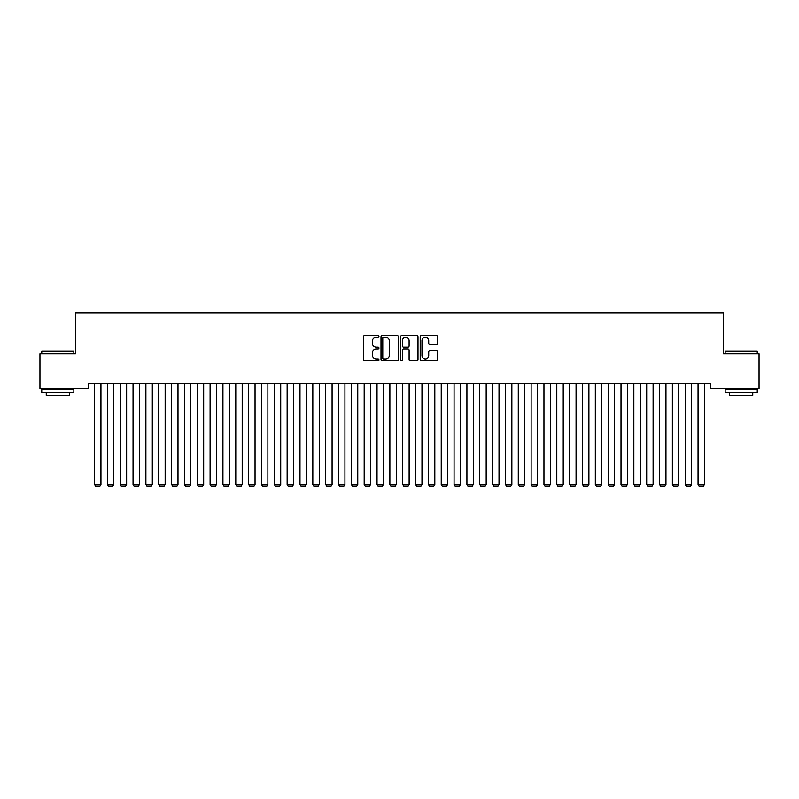 <?xml version="1.0" encoding="UTF-8"?>
<svg xmlns="http://www.w3.org/2000/svg" width="799" height="799" viewBox="0 0 799 799"><rect width="100%" height="100%" fill="white"/><g stroke="black" fill="none" stroke-linecap="round" stroke-linejoin="round"><path stroke-width="1.2" d="M378.956 336.399A0.879 0.879 0 0 0 378.077 335.52L364.684 335.52A1.258 1.258 0 0 0 363.415 336.779L363.415 359.47A1.258 1.258 0 0 0 364.684 360.729L378.077 360.729A0.879 0.879 0 0 0 378.956 359.85A0.879 0.879 0 0 0 378.077 358.961L376.339 358.961A4.035 4.035 0 0 1 372.304 354.926L372.304 353.038A4.035 4.035 0 0 1 376.339 349.003L378.077 349.003A0.879 0.879 0 0 0 378.956 348.124A0.879 0.879 0 0 0 378.077 347.245L376.339 347.245A4.035 4.035 0 0 1 372.304 343.21L372.304 341.313A4.035 4.035 0 0 1 376.339 337.288L378.077 337.288A0.879 0.879 0 0 0 378.956 336.399M436.334 344.409A1.258 1.258 0 0 0 437.592 343.141L437.592 336.779A1.258 1.258 0 0 0 436.334 335.52L421.463 335.52A1.258 1.258 0 0 0 420.204 336.779L420.204 359.47A1.258 1.258 0 0 0 421.463 360.729L436.334 360.729A1.258 1.258 0 0 0 437.592 359.47L437.592 351.78A1.258 1.258 0 0 0 436.334 350.521L429.972 350.521A1.258 1.258 0 0 0 428.713 351.78L428.713 355.595A3.376 3.376 0 0 1 425.338 358.961A3.376 3.376 0 0 1 421.972 355.595L421.972 340.654A3.376 3.376 0 0 1 425.338 337.288A3.376 3.376 0 0 1 428.713 340.654L428.713 343.141A1.258 1.258 0 0 0 429.972 344.409L436.334 344.409M710.641 383.44L88.359 383.44L88.359 388.574L39.95 388.574L39.95 353.897L75.515 353.897L75.515 312.808L723.485 312.808L723.485 353.897L759.05 353.897L759.05 388.574L710.641 388.574L710.641 383.44M398.401 336.779A1.258 1.258 0 0 0 397.133 335.52L382.262 335.52A1.258 1.258 0 0 0 381.003 336.779L381.003 359.47A1.258 1.258 0 0 0 382.262 360.729L397.133 360.729A1.258 1.258 0 0 0 398.401 359.47L398.401 336.779M401.867 335.52L416.738 335.52A1.258 1.258 0 0 1 417.997 336.779L417.997 359.47A1.258 1.258 0 0 1 416.738 360.729L410.366 360.729A1.258 1.258 0 0 1 409.108 359.47L409.108 350.262A1.258 1.258 0 0 0 407.85 349.003L403.625 349.003A1.258 1.258 0 0 0 402.366 350.262L402.366 359.85A0.879 0.879 0 0 1 401.488 360.729A0.879 0.879 0 0 1 400.599 359.85L400.599 336.779A1.258 1.258 0 0 1 401.867 335.52M383.65 337.288A0.879 0.879 0 0 0 382.771 338.167L382.771 358.082A0.879 0.879 0 0 0 383.65 358.961L385.478 358.961A4.035 4.035 0 0 0 389.512 354.926L389.512 341.313A4.035 4.035 0 0 0 385.478 337.288L383.65 337.288M409.108 340.714A3.376 3.376 0 0 0 405.742 337.348A3.376 3.376 0 0 0 402.366 340.714L402.366 345.977A1.258 1.258 0 0 0 403.625 347.245L407.85 347.245A1.258 1.258 0 0 0 409.108 345.977L409.108 340.714M100.944 383.44L100.944 484.524L94.522 484.524L94.522 383.44M100.944 484.524L99.985 486.192L95.49 486.192L94.522 484.524M113.788 383.44L113.788 484.524L107.366 484.524L107.366 383.44M113.788 484.524L112.819 486.192L108.324 486.192L107.366 484.524M126.632 383.44L126.632 484.524L120.21 484.524L120.21 383.44M126.632 484.524L125.663 486.192L121.168 486.192L120.21 484.524M41.748 351.081L73.848 351.081L41.748 351.081L41.748 353.897M73.848 392.429L41.748 392.429L41.748 389.213L73.848 389.213L73.848 392.429M69.353 392.429L69.353 395.375L46.242 395.375L46.242 392.429M725.152 351.081L757.252 351.081L725.152 351.081L725.152 353.897M757.252 392.429L725.152 392.429L725.152 389.213L757.252 389.213L757.252 392.429M752.758 392.429L752.758 395.375L729.647 395.375L729.647 392.429M139.465 383.44L139.465 484.524L133.043 484.524L133.043 383.44M139.465 484.524L138.507 486.192L134.012 486.192L133.043 484.524M152.309 383.44L152.309 484.524L145.887 484.524L145.887 383.44M152.309 484.524L151.351 486.192L146.856 486.192L145.887 484.524M165.153 383.44L165.153 484.524L158.731 484.524L158.731 383.44M165.153 484.524L164.185 486.192L159.69 486.192L158.731 484.524M177.987 383.44L177.987 484.524L171.575 484.524L171.575 383.44M177.987 484.524L177.028 486.192L172.534 486.192L171.575 484.524M190.831 383.44L190.831 484.524L184.409 484.524L184.409 383.44M190.831 484.524L189.872 486.192L185.378 486.192L184.409 484.524M203.675 383.44L203.675 484.524L197.253 484.524L197.253 383.44M203.675 484.524L202.706 486.192L198.212 486.192L197.253 484.524M216.519 383.44L216.519 484.524L210.097 484.524L210.097 383.44M216.519 484.524L215.55 486.192L211.056 486.192L210.097 484.524M229.353 383.44L229.353 484.524L222.931 484.524L222.931 383.44M229.353 484.524L228.394 486.192L223.9 486.192L222.931 484.524M242.197 383.44L242.197 484.524L235.775 484.524L235.775 383.44M242.197 484.524L241.238 486.192L236.744 486.192L235.775 484.524M255.041 383.44L255.041 484.524L248.619 484.524L248.619 383.44M255.041 484.524L254.072 486.192L249.578 486.192L248.619 484.524M267.875 383.44L267.875 484.524L261.463 484.524L261.463 383.44M267.875 484.524L266.916 486.192L262.422 486.192L261.463 484.524M280.719 383.44L280.719 484.524L274.297 484.524L274.297 383.44M280.719 484.524L279.76 486.192L275.265 486.192L274.297 484.524M293.563 383.44L293.563 484.524L287.141 484.524L287.141 383.44M293.563 484.524L292.594 486.192L288.099 486.192L287.141 484.524M306.407 383.44L306.407 484.524L299.985 484.524L299.985 383.44M306.407 484.524L305.438 486.192L300.943 486.192L299.985 484.524M319.24 383.44L319.24 484.524L312.818 484.524L312.818 383.44M319.24 484.524L318.282 486.192L313.787 486.192L312.818 484.524M332.084 383.44L332.084 484.524L325.662 484.524L325.662 383.44M332.084 484.524L331.126 486.192L326.631 486.192L325.662 484.524M344.928 383.44L344.928 484.524L338.506 484.524L338.506 383.44M344.928 484.524L343.96 486.192L339.465 486.192L338.506 484.524M357.762 383.44L357.762 484.524L351.35 484.524L351.35 383.44M357.762 484.524L356.803 486.192L352.309 486.192L351.35 484.524M370.606 383.44L370.606 484.524L364.184 484.524L364.184 383.44M370.606 484.524L369.647 486.192L365.153 486.192L364.184 484.524M383.45 383.44L383.45 484.524L377.028 484.524L377.028 383.44M383.45 484.524L382.481 486.192L377.987 486.192L377.028 484.524M396.294 383.44L396.294 484.524L389.872 484.524L389.872 383.44M396.294 484.524L395.325 486.192L390.831 486.192L389.872 484.524M409.128 383.44L409.128 484.524L402.706 484.524L402.706 383.44M409.128 484.524L408.169 486.192L403.675 486.192L402.706 484.524M421.972 383.44L421.972 484.524L415.55 484.524L415.55 383.44M421.972 484.524L421.013 486.192L416.519 486.192L415.55 484.524M434.816 383.44L434.816 484.524L428.394 484.524L428.394 383.44M434.816 484.524L433.847 486.192L429.353 486.192L428.394 484.524M447.65 383.44L447.65 484.524L441.238 484.524L441.238 383.44M447.65 484.524L446.691 486.192L442.197 486.192L441.238 484.524M460.494 383.44L460.494 484.524L454.072 484.524L454.072 383.44M460.494 484.524L459.535 486.192L455.04 486.192L454.072 484.524M473.338 383.44L473.338 484.524L466.916 484.524L466.916 383.44M473.338 484.524L472.369 486.192L467.874 486.192L466.916 484.524M486.182 383.44L486.182 484.524L479.76 484.524L479.76 383.44M486.182 484.524L485.213 486.192L480.718 486.192L479.76 484.524M499.015 383.44L499.015 484.524L492.593 484.524L492.593 383.44M499.015 484.524L498.057 486.192L493.562 486.192L492.593 484.524M511.859 383.44L511.859 484.524L505.437 484.524L505.437 383.44M511.859 484.524L510.901 486.192L506.406 486.192L505.437 484.524M524.703 383.44L524.703 484.524L518.281 484.524L518.281 383.44M524.703 484.524L523.735 486.192L519.24 486.192L518.281 484.524M537.537 383.44L537.537 484.524L531.125 484.524L531.125 383.44M537.537 484.524L536.578 486.192L532.084 486.192L531.125 484.524M550.381 383.44L550.381 484.524L543.959 484.524L543.959 383.44M550.381 484.524L549.422 486.192L544.928 486.192L543.959 484.524M563.225 383.44L563.225 484.524L556.803 484.524L556.803 383.44M563.225 484.524L562.256 486.192L557.762 486.192L556.803 484.524M576.069 383.44L576.069 484.524L569.647 484.524L569.647 383.44M576.069 484.524L575.1 486.192L570.606 486.192L569.647 484.524M588.903 383.44L588.903 484.524L582.481 484.524L582.481 383.44M588.903 484.524L587.944 486.192L583.45 486.192L582.481 484.524M601.747 383.44L601.747 484.524L595.325 484.524L595.325 383.44M601.747 484.524L600.788 486.192L596.294 486.192L595.325 484.524M614.591 383.44L614.591 484.524L608.169 484.524L608.169 383.44M614.591 484.524L613.622 486.192L609.128 486.192L608.169 484.524M627.425 383.44L627.425 484.524L621.013 484.524L621.013 383.44M627.425 484.524L626.466 486.192L621.972 486.192L621.013 484.524M640.269 383.44L640.269 484.524L633.847 484.524L633.847 383.44M640.269 484.524L639.31 486.192L634.815 486.192L633.847 484.524M653.113 383.44L653.113 484.524L646.691 484.524L646.691 383.44M653.113 484.524L652.144 486.192L647.649 486.192L646.691 484.524M665.957 383.44L665.957 484.524L659.535 484.524L659.535 383.44M665.957 484.524L664.988 486.192L660.493 486.192L659.535 484.524M678.79 383.44L678.79 484.524L672.368 484.524L672.368 383.44M678.79 484.524L677.832 486.192L673.337 486.192L672.368 484.524M691.634 383.44L691.634 484.524L685.212 484.524L685.212 383.44M691.634 484.524L690.676 486.192L686.181 486.192L685.212 484.524M704.478 383.44L704.478 484.524L698.056 484.524L698.056 383.44M704.478 484.524L703.51 486.192L699.015 486.192L698.056 484.524M73.848 353.897L73.848 351.081M66.527 389.213L66.527 388.574M49.069 389.213L49.069 388.574M757.252 353.897L757.252 351.081M749.931 389.213L749.931 388.574M732.473 389.213L732.473 388.574"/></g></svg>
